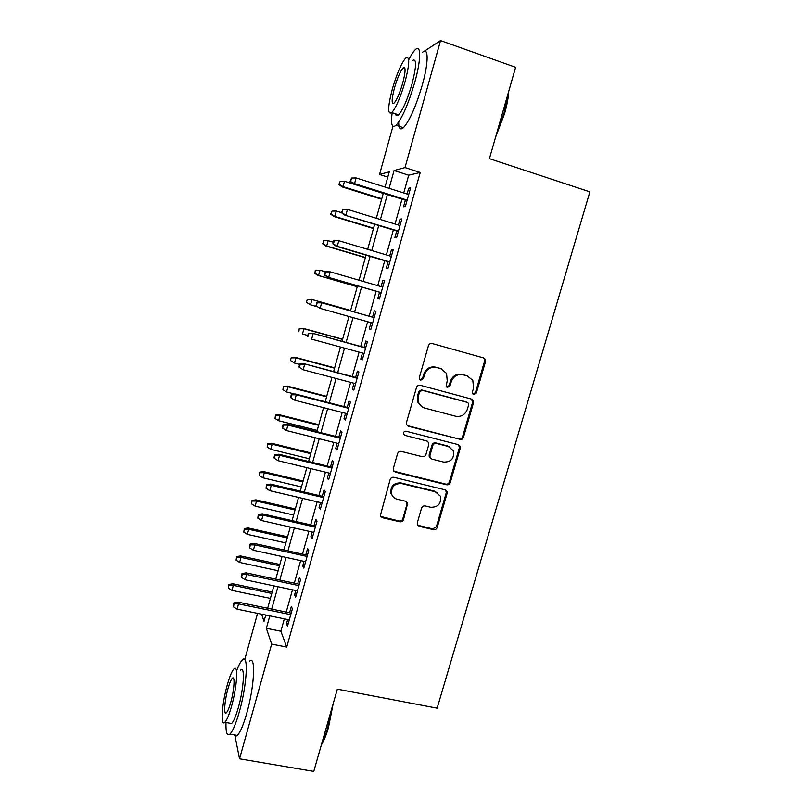 <?xml version="1.0" encoding="UTF-8"?>
<svg xmlns="http://www.w3.org/2000/svg" width="812" height="812" viewBox="0 0 812 812"><rect width="100%" height="100%" fill="white"/><g stroke="black" fill="none" stroke-linecap="round" stroke-linejoin="round"><path stroke-width="1.22" d="M473.782 394.53L476.35 393.008L485.474 361.665L485.19 359.198L483.526 357.909L432.187 343.527C430.38 343.212 429.132 343.943 428.431 345.719L419.327 377.55L419.439 379.072L420.758 380.189L423.377 378.646L424.554 374.545C426.777 368.902 430.756 366.557 436.501 367.511L440.814 368.689L446.559 373.418L447.219 380.716L446.174 386.37L447.442 387.415L450.031 385.873L451.208 381.802C453.431 376.2 457.379 373.865 463.053 374.799L467.296 375.966L472.807 380.351L473.589 387.892L472.411 391.942L472.574 393.566L473.782 394.53M473.061 394.155L475.436 392.602L484.541 361.33L484.246 358.874L483.089 357.787M420.027 379.823L422.595 378.27L423.762 374.18L424.554 374.545M446.722 387.04L449.188 385.487L450.355 381.417L451.208 381.802M417.307 522.786L417.358 524.613L419.296 526.349L433.537 529.688C435.293 529.911 436.511 529.17 437.191 527.465L447.097 493.432L446.996 491.443L445.128 489.849L393.881 477.304C392.084 477.05 390.846 477.791 390.156 479.527L380.29 515.793L382.32 517.68L399.829 521.781C401.605 522.014 402.833 521.263 403.513 519.548L407.695 503.044L405.726 501.278L397.068 499.207C394.439 498.497 392.663 496.873 391.709 494.325C390.948 487.027 394.226 483.444 401.554 483.566L435.293 491.798L440.337 496.142C441.464 503.552 438.277 507.267 430.786 507.297L425.204 505.957C423.438 505.714 422.22 506.455 421.54 508.17L417.307 522.786M424.402 51.197L440.54 40.6L515.61 67.305L489.423 158.655L589.877 191.855L437.13 708.176L337.345 689.155L313.767 771.4L239.54 758.794L234.78 734.941M440.54 40.6L405.005 167.576L394.064 170.54L389.1 188.343M284.332 618.846L280.861 631.218L286.737 647.062L420.22 172.469L405.005 167.576M286.737 647.062L271.644 644.078L239.54 758.794M459.775 439.536C461.531 439.799 462.749 439.069 463.439 437.343L473.497 402.782L473.284 400.478L471.549 399.088L420.23 385.274C418.434 384.979 417.185 385.72 416.495 387.476L406.447 422.575L406.548 424.574L408.487 426.29L458.902 438.998C460.658 439.262 461.876 438.541 462.556 436.815L472.594 402.346L471.539 399.088M393.82 471.183L445.778 484.135C447.524 484.378 448.742 483.637 449.422 481.932L459.379 447.727L460.252 448.285L450.264 482.582C449.584 484.297 448.366 485.028 446.61 484.784L395.353 472.158L393.363 470.351L393.312 468.504L397.565 453.634C398.256 451.888 399.494 451.147 401.301 451.411L422.25 456.679C424.026 456.943 425.255 456.202 425.945 454.466L428.777 444.641L428.665 442.601L426.777 440.967L404.812 435.344M460.252 448.285L460.099 446.143L458.283 444.641L406.142 431.243C404.153 431.213 403.3 432.187 403.584 434.166L404.955 435.384L427.173 441.068M405.361 200.178L403.513 206.766L405.35 206.532L410.588 187.866L408.71 188.232L407.086 194.007M396.703 231.014L394.876 237.54L396.652 237.52L401.859 218.956L400.052 219.098L398.377 225.046M388.095 261.697L386.279 268.163L387.994 268.356L393.181 249.873L391.425 249.812L389.719 255.912M379.529 292.229L377.732 298.623L379.377 299.019L384.543 280.637L382.858 280.363L381.092 286.626M370.982 322.668L369.227 328.931L370.81 329.53L375.946 311.24L374.322 310.763L372.535 317.137M362.457 353.037L360.761 359.087L362.284 359.889L367.4 341.69L365.836 341.01L364.05 347.384M353.981 383.254L352.337 389.08L353.809 390.085L358.894 371.987L357.392 371.104L355.605 377.468M449.462 446.773L448.275 446.468M345.536 413.318L343.963 418.931L345.374 420.139L350.429 402.123L348.987 401.037L347.201 407.401M337.142 443.22L335.63 448.63L336.98 450.031L342.004 432.106L340.624 430.827L338.837 437.191M328.799 472.98L327.337 478.177L328.627 479.77L333.63 461.947L332.311 460.465L330.525 466.819M320.486 502.587L319.086 507.571L320.314 509.357L325.297 491.625L324.029 489.951L322.252 496.305M312.224 532.043L310.874 536.823L312.052 538.803L317.005 521.152L315.797 519.294L314.011 525.648M303.992 561.356L302.714 565.923L303.82 568.096L308.753 550.536L307.606 548.486L305.82 554.84M295.812 590.517L294.583 594.891L295.639 597.246L300.541 579.778L299.455 577.525L297.669 583.879M420.22 172.469L408.7 175.219L403.737 192.951M402.001 199.123L395.028 224.01M393.353 229.989L386.36 254.917M384.736 260.703L377.742 285.651M376.169 291.254L369.186 316.193M367.633 321.725L360.701 346.46M359.107 352.124L352.256 376.575M350.632 382.361L343.852 406.538M342.197 412.455L335.498 436.348M333.803 442.388L327.185 466.007M325.45 472.168L318.913 495.523M317.147 501.806L310.681 524.887M308.885 531.281L302.49 554.099M300.653 560.625L294.34 583.168M292.472 589.806L286.23 612.096M287.661 619.536L286.494 623.707L287.489 626.245L292.371 608.868L291.346 606.432L289.559 612.776M244.727 659.598L257.577 613.364M387.791 177.097L379.539 174.478L392.947 126.256M385.02 187.054L389.263 171.839L379.539 174.478M261.606 614.187L264.012 621.342L265.768 615.039M267.655 608.259L273.898 585.868M275.755 579.189L282.068 556.535M283.895 549.988L290.28 527.059M292.076 520.624L298.532 497.441M300.298 491.128L306.834 467.661M308.56 461.47L315.168 437.729M316.863 431.669L323.552 407.654M325.206 401.707L331.976 377.418M333.6 371.602L340.451 347.018M342.035 341.334L348.957 316.477M350.51 310.915L357.493 285.854M359.056 280.221L366.05 255.151M367.674 249.325L374.647 224.285M376.321 218.276L383.294 193.256M269.807 615.872L266.346 628.295L271.644 644.078M387.375 194.535L380.402 219.524M378.727 225.523L371.744 250.543M370.12 256.359L363.137 281.409M361.563 287.032L354.58 312.062M353.027 317.614L346.095 342.451M344.511 348.135L337.66 372.688M336.046 378.493L329.276 402.762M327.612 408.7L320.923 432.684M319.228 438.744L312.62 462.454M310.894 468.646L304.348 492.082M302.592 498.385L296.126 521.558M294.33 527.983L287.945 550.881M286.118 557.428L279.805 580.062M277.948 586.721L271.705 609.091M408.7 175.219L394.064 170.54M280.861 631.218L266.346 628.295M408.71 188.232L410.344 188.739M400.052 219.098L401.676 219.605M391.425 249.812L393.059 250.299M382.858 280.363L384.482 280.84M369.227 328.931L370.851 329.388M360.761 359.087L362.385 359.523M352.337 389.08L353.971 389.506M343.963 418.931L345.587 419.347M335.63 448.63L337.254 449.026M327.337 478.177L328.962 478.562M319.086 507.571L320.71 507.947M310.874 536.823L312.498 537.189M302.714 565.923L304.327 566.279M294.583 594.891L296.207 595.226M286.494 623.707L288.118 624.032M467.854 376.139L467.296 375.966M450.355 381.417C452.568 375.824 456.506 373.5 462.17 374.433L466.403 375.601M441.505 368.912L440.814 368.689M423.762 374.18C425.985 368.546 429.954 366.212 435.689 367.166L439.982 368.343M407.248 425.6L458.902 438.998M468.625 404.955L468.473 403.361L467.245 402.376L422.21 390.298L419.591 391.841L418.363 396.165L418.779 402.874C420.017 405.553 422.047 407.299 424.838 408.101L455.623 416.231C461.267 417.104 465.185 414.77 467.387 409.218L468.625 404.955M422.21 406.934L418.007 402.437L417.591 395.738L418.819 391.435L421.428 389.892L466.362 401.94M427.254 441.139L425.985 440.429M443.758 462.099C451.452 462.058 454.598 458.222 453.187 450.579L448.285 446.478L436.46 443.453C434.684 443.19 433.456 443.92 432.766 445.656L429.934 455.471L430.035 457.481L431.933 459.115L443.758 462.099M450.092 447.199L448.285 446.478M430.583 458.323L429.243 456.902L429.142 454.893L431.964 445.098C432.654 443.372 433.882 442.642 435.648 442.905L447.453 445.92M459.379 447.727L458.618 444.753M437.841 492.965L435.293 491.798M393.181 496.873L391.019 493.635C390.257 486.358 393.526 482.785 400.834 482.907L434.491 491.118M380.564 516.412L399.118 521.02C400.895 521.253 402.123 520.512 402.803 518.797L407.015 504.171L406.609 501.664M417.642 525.191L432.745 528.916L436.389 526.704L446.265 492.762L445.747 490.083M340.187 181.33L338.837 184.466L340.187 181.33L344.501 181.249L343.029 186.628L342.045 186.882L381.63 199.224M339.375 184.314L343.029 186.628L381.772 198.717M344.501 181.249L383.254 193.398M342.045 186.882L338.837 184.466M350.703 181.177L351.566 178.031L350.104 181.35L354.56 183.624L356.123 177.95L408.72 194.525M407.147 200.117L354.56 183.624L353.464 183.908L406.995 200.686M350.104 181.35L353.464 183.908M356.123 177.95L351.566 178.031M508.667 91.523C508.373 97.684 507.013 105.022 504.597 113.538L495.574 137.187M496.66 133.401L504.029 113.142L507.957 94.009M392.155 112.685C390.663 124.388 391.973 128.58 396.083 125.261C402.082 118.43 408.304 104.169 414.719 82.489C421.235 59.52 421.225 43.513 415.155 49.847C413.338 51.613 411.268 54.79 408.933 59.367M398.692 122.023C398.672 128.499 400.245 130.387 403.422 127.687C409.552 120.917 415.835 106.707 422.27 85.077C428.787 62.148 428.645 46.132 422.443 52.404M412.323 60.555C416.739 57.875 416.637 65.701 412.009 84.022C407.411 99.592 402.935 109.853 398.59 114.837C396.977 116.319 395.952 115.974 395.515 113.802M405.107 81.657C409.745 63.306 409.908 55.49 405.584 58.2C401.189 63.529 396.753 73.872 392.277 89.239C387.679 107.285 387.527 115.06 391.831 112.574C396.094 107.56 400.519 97.257 405.107 81.657M394.47 87.94C391.506 99.602 391.404 104.626 394.175 102.992C396.936 99.734 399.788 93.086 402.742 83.068C405.726 71.273 405.827 66.239 403.046 67.964C400.225 71.354 397.372 78.013 394.47 87.94M333.143 703.811L328.464 727.552C326.241 735.195 323.866 741.001 321.339 744.98M321.816 743.315C323.937 739.316 325.916 734.139 327.754 727.775L331.986 707.82M226 722.528C225.685 732.424 226.995 736.281 229.918 734.099C232.77 731.236 235.906 723.796 239.337 711.789C247.122 684.587 248.655 652.889 242.362 659.912C240.799 661.394 239.053 664.581 237.124 669.474M234.282 734.86C235.013 736.301 236.008 736.474 237.277 735.388C240.19 732.546 243.367 725.126 246.797 713.139C254.592 685.988 255.902 654.31 249.477 661.293M240.565 670.133C245.112 665.109 243.945 688.038 238.383 707.445C235.916 716.093 233.663 721.452 231.603 723.522L229.512 723.147M231.562 706.207C237.114 686.759 238.434 663.82 233.968 668.875C231.917 671.047 229.674 676.447 227.228 685.095C221.909 703.659 220.245 727.156 224.843 722.325C226.863 720.234 229.096 714.864 231.562 706.207M227.969 688.708C224.518 700.766 223.483 715.849 226.436 712.703C227.736 711.353 229.177 707.881 230.76 702.309C234.313 689.875 235.196 675.036 232.313 678.264C230.994 679.654 229.542 683.136 227.969 688.708M332.007 211.12L330.677 214.155L332.007 211.12L336.31 211.049L334.838 216.398L333.894 216.51L373.459 228.548M331.195 214.084L334.838 216.398L373.561 228.182M336.31 211.049L341.487 212.632M333.894 216.51L330.677 214.155M323.369 240.758L323.054 243.712L323.369 240.758L328.149 240.697L326.688 246.016L325.785 245.985L365.329 257.719M323.054 243.712L326.688 246.016L365.39 257.495M323.866 240.758L328.149 240.697L333.326 242.24M325.785 245.985L322.557 243.701M315.289 270.173L314.944 273.197L315.289 270.173L320.029 270.193L318.578 275.491L317.715 275.329L357.239 286.748M314.944 273.197L318.578 275.491L357.26 286.666M315.756 270.254L320.029 270.193L325.541 271.797M317.715 275.329L314.477 273.106M307.24 299.445L306.439 302.368L307.24 299.445L311.95 299.557L310.509 304.825L317.238 306.723M306.885 302.531L310.509 304.825L306.439 302.368M307.697 299.598L311.95 299.557L350.632 310.488M311.128 299.273L350.642 310.448M342.035 212.622L342.897 209.486L341.466 212.693L345.882 215.048L347.445 209.405L400.012 225.543M398.448 231.105L344.836 215.18L398.337 231.511M341.466 212.693L344.836 215.18M347.445 209.405L342.897 209.486M333.722 240.768L332.869 243.884L333.417 243.894L334.27 240.768L333.722 240.768L338.797 240.707L391.343 256.399M334.27 240.768L338.797 240.707L337.254 246.32L336.249 246.29L389.719 262.185M333.417 243.894L337.254 246.32L389.79 261.941M332.869 243.884L336.249 246.29M325.176 271.807L324.323 274.903L324.841 274.994L325.693 271.898L325.176 271.807L330.21 271.837L382.726 287.103M325.693 271.898L330.21 271.837L328.667 277.42L327.713 277.237L381.153 292.696M324.841 274.994L328.667 277.42L381.183 292.614M324.323 274.903L327.713 277.237M374.159 317.604L320.74 302.5L374.149 317.644M317.157 302.856L316.66 302.683L316.304 305.941L317.157 302.856L321.653 302.805L320.121 308.367L372.606 323.125M316.304 305.941L320.121 308.367L315.817 305.769M320.74 302.5L316.66 302.683M299.242 328.576L298.867 331.722L299.242 328.576L303.921 328.769L302.47 334.006L307.636 335.427M299.669 328.809L303.921 328.769L342.573 339.406M303.13 328.352L342.623 339.223M365.674 347.83L312.285 333.164L365.613 348.033M308.672 333.661L308.195 333.407L307.819 336.736L308.672 333.661L313.158 333.62L311.625 339.152L364.091 353.484M312.285 333.164L308.195 333.407M291.275 357.564L290.483 360.457L291.275 357.564L295.172 357.29L295.923 357.838L294.482 363.055L299.648 364.426M291.681 357.869L295.923 357.838L334.554 368.181M295.172 357.29L334.645 367.856M294.482 363.055L290.889 360.761M283.358 386.41L282.941 389.669L283.358 386.41L287.255 386.086L287.955 386.766L286.534 391.952L294.726 394.074M283.733 386.786L287.955 386.766L326.576 396.814M287.255 386.086L326.698 396.357M286.534 391.952L282.941 389.669M275.471 415.115L275.035 418.434L275.471 415.115L279.369 414.739L280.038 415.551L278.617 420.717L317.208 430.431M275.826 415.561L280.038 415.551L318.629 425.315M279.369 414.739L318.801 424.717M278.617 420.717L275.035 418.434M267.615 443.677L267.178 447.057L267.615 443.677L271.533 443.25L272.162 444.194L270.741 449.33L309.311 458.76M267.96 444.205L272.162 444.194L310.732 453.675M271.533 443.25L310.935 452.944M270.741 449.33L267.178 447.057M259.81 472.107L259.343 475.548L259.81 472.107L263.727 471.63L264.316 472.696L262.905 477.811L301.455 486.956M260.124 472.706L264.316 472.696L302.866 481.892M263.727 471.63L303.109 481.029M262.905 477.811L259.343 475.548M357.229 377.905L303.861 363.664L357.128 378.26M300.217 364.304L299.77 363.969L298.928 367.014L299.374 367.359L300.217 364.304L304.693 364.273L303.17 369.775L355.605 383.68M303.861 363.664L299.77 363.969M299.374 367.359L303.17 369.775M348.825 407.827L295.487 394.013L296.278 394.764L348.683 408.334M291.823 394.794L291.396 394.368L290.554 397.403L290.98 397.829L291.823 394.794L296.278 394.764L294.766 400.235L347.171 413.734M295.487 394.013L291.396 394.368M290.98 397.829L294.766 400.235M340.461 437.597L287.164 424.199L287.905 425.102L340.279 438.257M283.459 425.123L283.053 424.615L282.221 427.63L282.627 428.147L283.459 425.123L287.905 425.102L286.403 430.543L338.777 443.626M287.164 424.199L283.053 424.615M282.627 428.147L286.403 430.543M332.149 467.225L278.871 454.233L279.572 455.278L331.925 468.027M275.136 455.288L274.76 454.71L273.938 457.704L274.314 458.303L275.136 455.288L279.572 455.278L278.08 460.698L330.423 473.376M278.871 454.233L274.76 454.71M274.314 458.303L278.08 460.698M323.876 496.69L270.629 484.114L271.279 485.302L323.602 497.654M266.864 485.312L266.509 484.642L266.042 488.306L266.864 485.312L271.279 485.302L269.797 490.692L322.11 502.963M270.629 484.114L266.509 484.642M266.042 488.306L269.797 490.692M252.035 500.395L251.558 503.897L252.035 500.395L255.953 499.867L256.511 501.065L255.11 506.16L293.629 515.021M252.339 501.065L256.511 501.065L295.04 509.987M255.953 499.867L295.314 508.982M255.11 506.16L251.558 503.897M315.635 526.014L262.418 513.844L263.037 515.184L315.33 527.12M258.632 515.173L258.297 514.432L257.81 518.157L258.632 515.173L263.037 515.184L261.555 520.543L313.838 532.408M262.418 513.844L258.297 514.432M257.81 518.157L261.555 520.543M244.3 528.551L243.803 532.104L244.3 528.551L248.228 527.973L248.746 529.302L247.345 534.367L285.854 542.954M244.574 529.292L248.746 529.302L287.245 537.94M248.228 527.973L287.56 536.803M247.345 534.367L243.803 532.104M307.443 555.195L254.257 543.431L254.836 544.903L307.098 556.443M250.441 544.882L250.137 544.07L249.325 547.024L249.629 547.846L250.441 544.882L254.836 544.903L253.364 550.231L305.616 561.711M254.257 543.431L250.137 544.07M249.629 547.846L253.364 550.231M236.607 556.565L236.089 560.178L236.607 556.565L240.535 555.946L241.012 557.397L239.621 562.432L278.11 570.745M236.86 557.377L241.012 557.397L279.501 565.751M240.535 555.946L279.846 564.492M239.621 562.432L236.089 560.178M299.293 584.224L246.137 572.856L246.675 574.47L298.897 585.625M242.291 574.449L242.006 573.556L241.194 576.49L241.479 577.393L242.291 574.449L246.675 574.47L245.204 579.778L297.425 590.862M246.137 572.856L242.006 573.556M241.479 577.393L245.204 579.778M228.943 584.457L228.416 588.121L228.943 584.457L232.871 583.777L233.318 585.351L231.938 590.375L270.396 598.414M229.177 585.33L233.318 585.351L271.787 593.44M232.871 583.777L272.172 592.049M231.938 590.375L228.416 588.121M291.183 613.111L238.058 602.139L238.555 603.884L290.747 614.654M234.191 603.864L233.927 602.89L233.115 605.813L233.379 606.797L234.191 603.864L238.555 603.884L237.094 609.173L289.285 619.861M238.058 602.139L233.927 602.89M233.379 606.797L237.094 609.173M475.436 392.602L476.35 393.008M422.595 378.27L423.377 378.646M449.188 385.487L450.031 385.873M462.17 374.433L463.053 374.799M435.689 367.166L436.501 367.511M484.541 361.33L485.474 361.665M407.756 425.782L408.487 426.29M472.594 402.346L473.497 402.782M462.556 436.815L463.439 437.343M421.428 389.892L422.21 390.298M418.819 391.435L419.591 391.841M417.591 395.738L418.363 396.165M449.422 481.932L450.264 482.582M445.778 484.135L446.61 484.784M394.652 471.539L395.353 472.158M435.648 442.905L436.46 443.453M431.964 445.098L432.766 445.656M429.142 454.893L429.934 455.471M400.834 482.907L401.554 483.566M407.015 504.171L407.746 504.881M402.803 518.797L403.513 519.548M399.118 521.02L399.829 521.781M381.66 516.929L382.32 517.68M446.265 492.762L447.097 493.432M436.389 526.704L437.191 527.465M432.745 528.916L433.537 529.688M418.545 525.577L419.296 526.349M484.246 358.874L485.19 359.198M472.371 400.052L473.284 400.478M418.007 402.437L418.779 402.874M429.243 456.902L430.035 457.481M459.227 445.595L460.099 446.143M391.019 493.635L391.709 494.325M406.964 502.344L407.695 503.044M446.164 490.773L446.996 491.443M404.975 68.634L403.046 67.964M398.59 114.837L391.831 112.574M396.083 125.261L403.422 127.687M233.633 678.517L232.313 678.264M231.603 723.522L224.843 722.325M229.918 734.099L237.277 735.388"/></g></svg>
